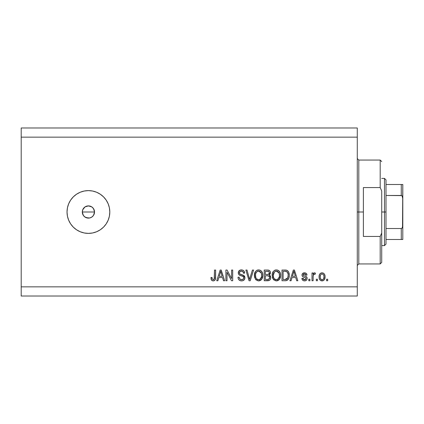 <?xml version="1.0" encoding="UTF-8"?>
<svg xmlns="http://www.w3.org/2000/svg" width="424" height="424" viewBox="0 0 424 424"><rect width="100%" height="100%" fill="white"/><g stroke="black" fill="none" stroke-linecap="round" stroke-linejoin="round"><path stroke-width="0.64" d="M82.563 213.749L82.304 212L82.77 209.657L82.304 212L83.337 215.397L85.017 217.083L88.415 218.111A6.111 6.111 0 0 1 82.304 212A6.111 6.111 0 0 1 88.415 205.889L85.023 206.917L82.77 209.657L83.692 208.12M88.415 233.386A21.386 21.386 0 0 1 67.029 212A21.386 21.386 0 0 1 88.415 190.614L92.586 191.023L96.598 192.242L100.297 194.219L103.535 196.879L106.196 200.117L108.173 203.817L109.392 207.829L109.8 212L109.392 216.171L108.173 220.183L106.196 223.883L103.535 227.121L100.297 229.782L96.598 231.758L92.586 232.977L88.415 233.386L84.243 232.977L80.231 231.758L76.532 229.782L73.294 227.121L70.633 223.883L68.656 220.183L67.437 216.171L67.029 212L67.437 207.829L68.656 203.817L70.633 200.117L73.294 196.879L76.532 194.219L80.231 192.242L84.243 191.023L88.415 190.614A21.386 21.386 0 0 1 109.8 212A21.386 21.386 0 0 1 88.415 233.386M82.42 210.808L83.337 208.603L85.023 206.917L87.222 206.006L89.607 206.006L91.812 206.917L93.497 208.603L92.739 207.681L94.059 209.663L94.499 212.572M21.2 127.979L357.278 127.979L21.2 127.979L21.2 286.852L357.278 286.852L357.278 137.148L21.2 137.148L357.278 137.148L357.278 127.979L357.278 286.852L21.2 286.852L21.2 296.021L357.278 296.021L21.2 296.021L21.2 127.979M227.015 280.741L227.015 272.229L227.015 280.741L225.902 280.741L225.902 270.051L227.084 270.051L231.594 278.573L231.594 270.051L232.707 270.051L232.707 280.741L231.515 280.741L227.015 272.229L231.515 280.741L232.707 280.741L232.707 270.051L231.594 270.051L231.594 278.573L227.084 270.051L225.902 270.051L225.902 280.741L227.015 280.741L225.902 280.741L225.902 270.051L227.084 270.051M241.558 280.884C243.604 280.821 244.728 279.787 244.929 277.768L244.367 279.591L242.835 280.709L240.848 280.831L238.961 279.888L238.219 278.674L237.986 277.269L239.094 277.132L239.655 278.764L241.404 279.623L243.164 279.193L243.805 278.001L243.275 276.586L239.565 275.187L238.468 273.941L238.474 271.662L240.18 270.083L242.634 270.104L244.06 271.159L244.648 273.104L243.54 273.241L242.947 271.704L241.399 271.159L239.984 271.556L239.39 273.157L240.101 274.222L243.97 275.626L244.701 276.586L244.929 277.768L243.281 275.213L239.719 273.952L239.375 272.865C239.518 271.71 240.196 271.143 241.399 271.159C242.724 271.212 243.44 271.906 243.54 273.241L244.648 273.104C244.494 271.074 243.397 270.009 241.362 269.913C239.459 269.982 238.421 270.957 238.262 272.839C238.442 274.514 239.406 275.494 241.145 275.78C242.592 275.886 243.482 276.559 243.816 277.8C243.662 279.034 242.941 279.644 241.654 279.633C240.09 279.533 239.237 278.701 239.094 277.132L237.986 277.269C238.118 279.538 239.311 280.741 241.558 280.884L239.65 280.423M250.049 277.805L252.428 270.051L253.579 270.051L250.213 280.741L249.063 280.741L245.867 270.051L247.012 270.051L249.577 279.496L252.428 270.051L253.579 270.051L252.428 270.051L249.577 279.496L247.012 270.051L245.867 270.051L249.063 280.741L250.213 280.741L249.063 280.741L245.867 270.051L247.012 270.051L249.339 278.526M258.608 280.884L256.064 279.904L254.623 277.46L254.564 273.575L255.598 271.355L257.161 270.178L259.573 270.03L261.348 271.063L262.52 273.083L262.827 275.913L262.265 278.372L260.776 280.222L258.608 280.884L261.751 279.246L262.843 275.409C262.922 272.298 261.513 270.464 258.613 269.913C255.656 270.48 254.241 272.356 254.368 275.536L255.455 279.204L258.608 280.884M276.384 280.884L273.84 279.904L272.399 277.46L272.341 273.575L273.374 271.355L274.938 270.178L277.349 270.03L279.125 271.063L280.296 273.083L280.603 275.913L280.041 278.372L278.552 280.222L276.384 280.884L279.527 279.246L280.619 275.409C280.699 272.298 279.289 270.464 276.39 269.913C273.432 270.48 272.017 272.356 272.144 275.536L273.231 279.204L276.384 280.884M291.081 280.741L292.014 277.55L291.081 280.741L289.921 280.741L293.339 270.051L294.42 270.051L297.839 280.741L296.683 280.741L295.751 277.55L292.014 277.55L295.751 277.55L296.683 280.741L297.839 280.741L294.42 270.051L293.339 270.051L289.921 280.741L291.081 280.741L289.921 280.741L293.339 270.051L294.42 270.051L297.839 280.741L296.683 280.741M327.699 279.215L327.699 280.741L326.586 280.741L326.586 279.215L327.699 279.215L326.586 279.215L326.586 280.741L327.699 280.741L326.586 280.741L326.586 279.215L327.699 279.215L327.699 280.741L327.699 279.215M325.06 276.777L324.45 279.538L322.781 280.799L320.724 280.534L319.41 278.934L319.092 277.206L319.33 274.996L320.157 273.597L321.371 272.908L322.759 272.908L323.957 273.581L324.726 274.731L325.06 276.777C325.15 274.54 324.153 273.22 322.07 272.828C319.961 273.231 318.965 274.577 319.087 276.856C318.97 279.13 319.966 280.471 322.07 280.884C324.206 280.46 325.203 279.093 325.06 276.777L325.049 277.137M317.422 279.215L317.422 280.741L316.309 280.741L316.309 279.215L317.422 279.215L316.309 279.215L316.309 280.741L317.422 280.741L316.309 280.741L316.309 279.215L317.422 279.215L317.422 280.741L317.422 279.215M313.161 275.918L313.113 280.741L312.006 280.741L312.006 272.966L313.113 272.966L313.113 274.206L314.179 272.86L315.477 273.241L315.059 274.355L314.163 274.227L313.479 274.72L313.113 276.713L313.315 275.123L314.306 274.217L315.059 274.355L315.477 273.241L314.428 272.828L313.113 274.206L313.113 272.966L312.006 272.966L312.006 280.741L313.113 280.741L312.006 280.741L312.006 272.966L313.113 272.966M309.923 279.215L309.923 280.741L308.81 280.741L308.81 279.215L309.923 279.215L308.81 279.215L308.81 280.741L309.923 280.741L308.81 280.741L308.81 279.215L309.923 279.215L309.923 280.741L309.923 279.215M307.146 278.372L306.738 279.835L305.524 280.736L304.008 280.847L302.662 280.211L301.867 278.382L302.974 278.245L303.452 279.363L304.591 279.771L305.593 279.485L306.033 278.563L305.725 277.815L303.266 276.92L302.227 275.998L302.047 274.577L302.725 273.385L304.941 272.855L306.552 273.724L307.002 275.049L305.895 275.187L305.476 274.254L304.506 273.936L303.589 274.121L303.123 274.985L303.584 275.6L306.462 276.681L307.146 278.372C307.018 276.967 306.208 276.167 304.713 275.982L303.467 275.536L303.118 274.89L304.506 273.936L305.895 275.187L307.002 275.049C306.796 273.597 305.953 272.855 304.469 272.828C302.974 272.849 302.153 273.586 302.005 275.044C302.275 276.448 303.186 277.243 304.729 277.429L305.778 277.858L306.033 278.563L304.591 279.771L302.974 278.245L301.867 278.382C302.068 279.967 302.948 280.799 304.517 280.884C306.144 280.821 307.024 279.988 307.146 278.372M285.638 280.725L285.161 280.741C288.06 280.306 289.417 278.504 289.226 275.34L288.792 278.181L287.393 280.174L285.638 280.725L282.008 280.741L282.008 270.051L285.877 270.088L287.398 270.581L288.733 272.372L289.226 275.34C289.401 273.061 288.569 271.365 286.719 270.247L282.008 270.051L282.008 280.741L285.161 280.741L282.008 280.741L282.008 270.051M267.857 280.736L267.523 280.741C269.59 280.725 270.666 279.681 270.756 277.603L270.295 279.458L269.399 280.365L264.232 280.741L264.232 270.051L268.111 270.077L269.643 270.713L270.268 271.636L270.464 273.072L269.288 274.98L270.427 276.056L270.756 277.603L269.288 274.98L270.48 272.738C270.321 270.957 269.341 270.062 267.544 270.051L264.232 270.051L264.232 280.741L267.523 280.741L264.232 280.741L264.232 270.051L267.544 270.051M217.894 280.741L218.826 277.55L217.894 280.741L216.738 280.741L220.151 270.051L221.233 270.051L224.651 280.741L223.496 280.741L222.563 277.55L218.826 277.55L222.563 277.55L223.496 280.741L224.651 280.741L221.233 270.051L220.151 270.051L216.738 280.741L217.894 280.741L216.738 280.741L220.151 270.051L221.233 270.051L224.651 280.741L223.496 280.741M213.208 280.884L212.276 280.714L211.444 279.988L210.903 277.55L212.016 277.413L212.212 278.817L212.742 279.506L213.622 279.58L214.205 279.151L214.512 270.051L215.625 270.051L215.456 279.019L214.873 280.216L213.208 280.884C215.032 280.518 215.837 279.331 215.625 277.307L215.625 270.051L214.512 270.051L214.369 278.822L213.261 279.633C212.292 279.31 211.878 278.568 212.016 277.413L210.903 277.55L211.539 280.126L212.97 280.874M357.278 296.021L357.278 286.852L357.278 296.021M82.77 214.343L82.304 212L94.526 212L93.497 215.397L91.812 217.083L89.612 217.994L86.077 217.644L84.095 216.325L82.77 214.343L83.337 215.397M91.955 216.982L92.734 216.32M106.196 200.117L103.535 196.879M70.633 223.883L73.294 227.121M90.752 206.356L91.812 206.917L88.415 205.889A6.111 6.111 0 0 1 94.526 212A6.111 6.111 0 0 1 88.415 218.111L87.222 217.994M94.059 209.663L94.526 212L93.497 208.603M94.409 213.193L94.526 212L82.304 212M88.415 218.111L89.607 217.994M85.023 217.083L84.095 216.32M85.023 206.917L86.077 206.356M87.222 206.006L88.415 205.889M92.739 207.681L91.812 206.917M93.497 215.397L94.059 214.337M90.752 217.644L91.812 217.077M321.896 280.874L321.381 280.799M321.021 280.683L320.719 280.534M320.157 280.1L319.728 279.575M319.214 278.239L319.118 277.561M319.33 274.996L319.495 274.551M319.712 274.143L320.157 273.597M320.433 273.358L320.714 273.173M321.169 272.966L321.705 272.849M321.896 272.833L322.993 272.976M323.406 273.167L323.692 273.353M324.402 274.111L324.922 275.393M324.927 275.409L325.028 276.072M324.757 278.875L324.641 279.172M324.455 279.527L324.016 280.089M323.04 280.72L322.426 280.863M321.201 274.201L320.544 274.975L320.2 276.851C320.067 275.309 320.682 274.339 322.044 273.936C323.443 274.312 324.079 275.282 323.947 276.851L323.872 275.876M323.872 277.831L323.947 276.851C324.079 278.393 323.459 279.363 322.102 279.771L322.86 279.554M320.804 279.13L320.268 277.821L320.783 279.098M320.825 279.156L322.102 279.771C320.698 279.395 320.067 278.42 320.2 276.851L320.321 278.096M323.242 274.476L322.521 274.01L321.503 274.042M323.878 275.881L323.719 275.261M323.766 275.409L323.358 274.604M323.586 274.959L322.749 274.1M322.998 279.464L323.597 278.727L323.941 277.089M323.401 279.045L323.597 278.727M323.666 278.573L323.772 278.276M314.894 272.913L315.239 273.077M315.477 273.241L315.059 274.355L314.306 274.217L314.873 274.296M313.384 274.916L313.166 275.897M313.113 280.741L313.113 276.713M313.315 275.123L314.152 274.227M302.211 279.57L302.407 279.904M302.111 279.347L301.962 278.875M301.867 278.382L302.974 278.245L303.118 278.844M303.144 278.907L303.452 279.363M304.22 279.739L305.121 279.708M305.534 277.715L305.269 277.609M304.729 277.429L305.004 277.513M304.273 277.285L303.913 277.169M303.791 277.126L302.725 276.602M302.508 276.4L302.27 276.072M302.227 276.003L302.058 275.542M302.047 274.577L302.174 274.132M302.407 273.724L302.72 273.385M303.028 273.167L304.236 272.833M305.391 272.95L306.229 273.385M306.234 273.39L306.547 273.719M306.78 274.143L306.918 274.588M307.002 275.049L305.895 275.187L305.773 274.688M305.026 274.005L305.476 274.254M304.999 273.999L304.04 273.973M303.785 274.036L303.245 274.439M303.144 274.657L303.139 275.075M303.118 274.89L303.303 275.393M304.713 275.982L305.614 276.273M306.769 277.015L306.934 277.301M306.955 277.344L307.077 277.725M306.738 279.829L306.404 280.222M306.398 280.227L306.075 280.481M305.026 280.847L305.54 280.73M305.519 280.741L305.031 280.847M302.386 279.872L302.662 280.211M293.784 271.673L293.382 273.189L293.88 271.164L295.38 276.3L292.375 276.3L293.382 273.189L292.375 276.3L295.38 276.3L293.88 271.164L293.779 271.694M294.378 272.998L294.267 272.616M285.023 270.051L285.882 270.088M285.999 270.099L286.306 270.141M287.398 270.581L287.954 271.074M288.124 271.286L288.399 271.683M289.126 273.84L289.205 274.566M289.216 275.817L289.163 276.554M289.051 277.248L288.94 277.715M288.908 277.821L288.792 278.181M288.41 279.008L288.129 279.453M288.119 279.469L287.822 279.819M287.032 280.381L286.121 280.667M286.052 280.677L285.659 280.725M287.037 280.381L287.371 280.19M287.981 273.74L286.963 271.805L284.997 271.302L286.507 271.514C287.732 272.441 288.267 273.708 288.119 275.324L287.891 277.312M286.062 279.395L287 278.966L287.689 277.937L285.023 279.496L286.433 279.289M283.115 279.496L283.115 271.302L284.997 271.302L283.115 271.302L283.115 279.496L285.023 279.496L283.115 279.496M287.525 272.5L287.334 272.203M287.286 278.663L288.034 276.565M287.965 276.978L288.113 275.049M285.67 279.458L285.993 279.411M272.791 278.478L272.404 277.471M272.192 274.524L272.341 273.57M273.104 271.715L273.379 271.349M274.503 270.395L274.938 270.183M275.409 270.03L275.886 269.94M277.349 270.03L277.815 270.183M278.722 270.703L279.119 271.053M279.405 271.376L279.914 272.166M280.153 272.69L280.291 273.067M280.502 273.962L280.566 274.434M280.609 274.916L280.571 274.439M280.487 276.93L280.386 277.402M280.312 277.667L280.047 278.361M279.236 279.607L279.527 279.246M278.913 279.935L277.312 280.778M277.269 280.789L276.925 280.847M276.84 280.858L277.296 280.783M275.854 280.852L273.231 279.204M273.517 279.57L273.84 279.904M280.407 273.485L279.644 271.71M279.162 271.1L278.245 270.39M276.607 271.169L277.232 271.286L275.642 271.249L274.344 272.007L275.642 271.249M278.849 272.579L277.232 271.286L278.324 271.932M274.386 271.969L273.257 275.552C273.088 273.088 274.132 271.625 276.395 271.159L279.045 272.955L279.506 275.372C279.628 277.768 278.584 279.183 276.374 279.633L277.789 279.257L279.374 276.851L279.119 277.694M277.789 279.257L278.844 278.229L279.379 276.814M275.664 279.543L274.699 279.077L276.374 279.633C274.227 279.215 273.189 277.858 273.257 275.552L273.623 277.667L273.263 275.176L273.729 272.897M273.475 273.618L273.602 273.199L273.475 273.618M279.321 273.772L278.605 272.235M279.374 276.851L279.448 274.45L278.95 272.764M279.437 274.37L279.337 273.84M277.105 279.543L277.45 279.427M273.618 277.651L274.381 278.796M274.418 278.833L273.962 278.298M267.841 270.056L268.387 270.115M269.712 270.782L270.263 271.62M270.274 271.646L270.427 272.176M270.464 273.067L270.48 272.738M270.417 273.369L269.584 274.768M269.558 274.789L269.288 274.98M269.653 275.171L269.956 275.414M270.745 277.927L270.501 279.04M270.3 279.448L269.908 279.967M269.415 278.669L269.637 277.402L269.298 276.416L267.39 275.743C268.774 275.653 269.526 276.273 269.648 277.614C269.526 276.273 268.774 275.653 267.39 275.743L265.339 275.743L267.39 275.743M269.595 278.149L269.648 277.614L268.625 279.358L269.42 278.658M268.503 271.434L265.339 271.302L265.339 274.492L268.127 274.45L269.15 273.835L269.367 272.913L268.397 274.392L265.339 274.492L265.339 271.302L267.162 271.302C268.487 271.132 269.224 271.667 269.367 272.913L269.229 272.144M269.325 273.39L269.224 272.134L268.35 271.392M268.159 271.355L267.645 271.307M268.397 274.392L268.662 274.28M268.821 274.18L269.288 273.522M265.339 279.496L265.339 275.743L265.339 279.496L268.625 279.358L265.339 279.496M268.233 279.453L268.625 279.358M267.306 274.492L267.851 274.476M269.017 271.795L268.721 271.535M267.56 271.307L267.162 271.302M254.416 274.524L255.582 271.376M256.716 270.395L257.161 270.183M257.633 270.03L258.11 269.94M259.573 270.03L260.039 270.183M260.469 270.39L261.391 271.1M260.946 270.703L261.343 271.053M261.629 271.376L262.149 272.187M262.377 272.685L262.514 273.067M262.726 273.962L262.832 274.922M262.71 276.93L262.61 277.402M262.536 277.667L262.271 278.361M261.46 279.607L261.751 279.246M261.136 279.935L259.536 280.778M259.493 280.789L259.149 280.847M259.069 280.858L259.52 280.783M258.078 280.852L255.455 279.204M254.384 276.024L254.432 276.506M255.741 279.57L256.064 279.904M262.631 273.485L261.868 271.704M258.831 271.169L259.456 271.286L257.866 271.249L256.568 272.007L257.167 271.54M261.073 272.579L259.456 271.286L260.548 271.932M255.672 273.713L255.481 275.552C255.312 273.088 256.356 271.625 258.624 271.159L261.269 272.955L261.73 275.372C261.852 277.768 260.808 279.183 258.598 279.633L260.013 279.257L261.597 276.851L261.343 277.694M260.013 279.257L261.067 278.229L261.603 276.814M257.887 279.543L256.923 279.077L258.598 279.633C256.451 279.215 255.412 277.858 255.481 275.552L255.847 277.667L255.508 274.794M255.953 272.897L255.55 274.418M257.845 271.259L257.506 271.371M256.61 271.969L255.704 273.597M261.544 273.772L260.829 272.235M261.597 276.851L261.672 274.45L261.173 272.764M261.661 274.37L261.56 273.84M259.329 279.543L259.673 279.427M255.842 277.651L256.605 278.796M256.642 278.833L256.186 278.298M250.213 280.741L253.579 270.051L250.213 280.741M249.577 279.496L249.46 279.008M238.966 279.893L238.542 279.352M237.986 277.275L239.094 277.132L239.163 277.63M239.396 278.361L239.645 278.748M241.155 279.591L242.056 279.612M242.152 279.596L242.448 279.538M242.671 279.469L243.233 279.135M243.577 276.925L243.275 276.586M242.851 276.326L242.47 276.178M242.454 276.172L242.024 276.035M239.141 274.885L238.468 273.946M238.468 273.941L239.109 274.858M238.262 272.839L238.272 272.542M238.622 271.349L238.807 271.069M239.629 270.332L240.053 270.125M240.207 270.072L240.768 269.95M241.06 269.918L241.691 269.924M242.019 269.956L243.281 270.417M243.726 270.766L244.42 271.842M244.648 273.104L243.519 273.035M241.828 271.19L242.91 271.673M241.807 271.185L241.033 271.18M240.223 271.402L239.814 271.71M239.984 271.556L239.406 272.505M239.401 272.526L239.449 273.448M239.555 273.713L240.101 274.222M240.334 274.328L240.906 274.524M240.53 274.402L240.806 274.498M240.896 274.524L241.161 274.598M241.903 274.784L242.258 274.879M243.975 275.632L244.5 276.209M244.516 276.231L244.685 276.549M244.712 276.612L244.828 276.957M244.913 278.091L244.685 279.019M244.68 279.034L244.372 279.586M244.357 279.607L244.038 279.988M243.933 280.089L242.835 280.709M243.424 280.455L243.948 280.079M239.39 273.157L239.375 272.865M242.231 271.275L242.666 271.482M238.829 271.042L238.474 271.662M231.594 270.051L232.707 270.051L232.707 280.741L231.515 280.741M220.348 272.69L220.692 271.164L222.197 276.3L219.192 276.3L220.199 273.189L219.192 276.3L222.197 276.3L220.978 272.266M221.19 272.998L221.079 272.616M220.692 271.164L220.48 272.181M211.444 279.988L211.104 279.22M211.104 279.209L211.025 278.881M210.903 277.55L212.016 277.413L212.212 278.822M213.081 279.617L213.473 279.612M213.442 279.617L213.945 279.411M214.215 279.14L214.464 278.319M214.486 278.118L214.512 277.391M214.512 270.051L215.625 270.051L215.609 277.927M214.878 280.211L215.519 278.711M215.461 279.013L215.318 279.485M215.212 279.723L215.048 279.999M214.867 280.222L214.083 280.741M213.813 280.821L213.526 280.868M212.737 280.842L211.83 280.444M212.032 277.768L212.016 277.413M322.288 273.957L321.805 273.957M320.215 276.369L320.215 277.338M321.185 279.485L321.62 279.702M321.858 279.755L322.341 279.755M322.574 279.692L323.178 279.31M294.166 272.266L294.092 271.991M294.018 271.715L293.88 271.164M288.066 276.321L288.113 275.653M287.991 273.803L287.923 273.485M286.963 271.805L286.327 271.445M286.142 271.397L284.997 271.302M276.395 271.159L276.019 271.185M274.344 272.007L273.883 272.611M276.013 279.612L276.745 279.612M279.474 276.114L279.448 274.45M267.544 279.496L268.09 279.469M258.624 271.159L258.243 271.185M256.568 272.007L256.107 272.611M258.237 279.612L258.969 279.612M261.703 276.114L261.672 274.45M357.278 158.534L358.805 160.06L358.805 212L363.389 212L363.389 187.556L380.19 187.556L381.717 190.996L381.717 233.004L380.19 236.444L380.19 263.94L380.19 236.444L363.389 236.444L363.389 212L358.805 212L358.805 160.06L358.805 212L357.278 212L358.805 212L358.805 263.94L357.278 265.466M380.19 187.556L380.19 160.06L380.19 187.556L381.717 190.996L381.717 262.414L381.717 233.004L380.19 236.444L363.389 236.444L363.389 187.556L380.19 187.556M358.805 212L358.805 263.94L358.805 212M401.549 228.472L401.274 228.525L401.274 239.496L385.994 239.496L385.994 212L384.467 212L384.467 245.607L384.467 212L381.717 212L384.467 212L384.467 178.393L384.467 212L385.994 212L385.994 244.081L385.994 239.496L402.8 239.496L402.8 225.319L402.191 227.921M401.549 184.504L401.274 184.504L401.274 195.475L401.735 195.612L385.994 195.475L385.994 212L385.994 179.919L385.994 195.475L401.274 195.475L402.09 195.941L402.8 198.681L402.8 239.496M401.735 239.496L401.274 239.496L401.274 228.525L385.994 228.525L401.274 228.525L402.09 228.059L402.53 227.211L402.8 184.504L402.8 198.681L402.53 196.8L401.735 195.612M401.274 184.504L385.994 184.504L402.784 184.504L401.274 184.504L401.274 195.475M381.717 262.414L380.19 263.94L358.805 263.94M358.805 160.06L380.19 160.06L381.717 161.586M385.994 244.081L384.467 245.607L381.717 245.607M381.717 178.393L384.467 178.393L385.994 179.919"/></g></svg>
